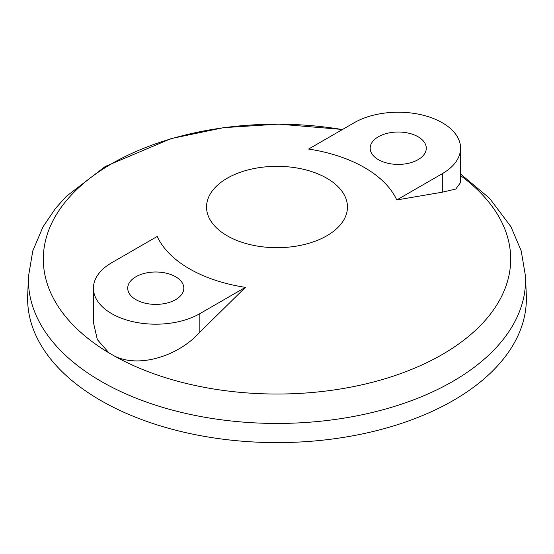 <?xml version="1.0" encoding="UTF-8"?>
<svg xmlns="http://www.w3.org/2000/svg" width="554" height="554" viewBox="0 0 554 554"><rect width="100%" height="100%" fill="white"/><g stroke="black" fill="none" stroke-linecap="round" stroke-linejoin="round"><path stroke-width="0.83" d="M114.581 356.125L108.965 352.877L97.345 339.637L93.425 322.497L93.425 288.198A62.346 35.996 180 0 1 111.686 262.748L157.225 236.454A123.874 71.521 0 0 0 189.406 268.78A123.874 71.521 0 0 0 245.387 287.36L199.856 332.171C179.136 355.419 139.94 368.562 114.581 356.125A233.698 134.927 0 0 0 433.685 359.214A233.698 134.927 0 0 0 460.575 175.618M442.314 192.19L396.775 199.959A123.874 71.521 0 0 0 364.594 167.633A123.874 71.521 0 0 0 308.613 149.054L354.144 122.759A62.346 35.996 180 0 1 442.314 122.759A62.346 35.996 180 0 1 460.575 148.216A62.346 35.996 180 0 1 442.314 173.665L442.314 192.19L455.748 189.053L460.575 182.508L460.575 148.216M326.825 178.243A70.462 40.684 180 0 1 326.825 235.775A70.462 40.684 180 0 1 227.175 235.775A70.462 40.684 180 0 1 227.175 178.243A70.462 40.684 180 0 1 326.825 178.243M342.511 129.484L278.669 124.124L223.574 127.662L171.124 138.59L105.288 166.456L66.335 196.345L55.608 208.297L43.067 226.718L32.776 250.886L28.496 276.384L27.7 295.081A249.376 143.978 0 0 0 100.662 400.438A249.376 143.978 0 0 0 375.273 430.964A249.376 143.978 0 0 0 526.3 295.081L525.504 276.384L521.217 250.865L510.913 226.676L489.556 198.277L460.575 174.004M245.387 287.36L199.856 313.647A62.346 35.996 180 0 1 131.914 321.452A62.346 35.996 180 0 1 93.425 288.198M175.604 299.652A28.053 16.198 180 0 1 145.03 303.163A28.053 16.198 180 0 1 127.718 288.198A28.053 16.198 180 0 1 135.931 276.744A28.053 16.198 180 0 1 166.505 273.233A28.053 16.198 180 0 1 183.824 288.198A28.053 16.198 180 0 1 175.604 299.652M418.069 159.67A28.053 16.198 180 0 1 387.495 163.181A28.053 16.198 180 0 1 370.176 148.216A28.053 16.198 180 0 1 378.396 136.762A28.053 16.198 180 0 1 408.97 133.251A28.053 16.198 180 0 1 426.282 148.216A28.053 16.198 180 0 1 418.069 159.67M396.775 199.959L442.314 173.665M28.496 276.384A248.573 143.514 0 0 0 101.23 381.408A248.573 143.514 0 0 0 374.954 411.83A248.573 143.514 0 0 0 525.504 276.384M342.358 129.567A233.698 134.927 0 0 0 76.909 189.406A233.698 134.927 0 0 0 108.965 352.877M199.856 332.171L199.856 313.647"/></g></svg>
